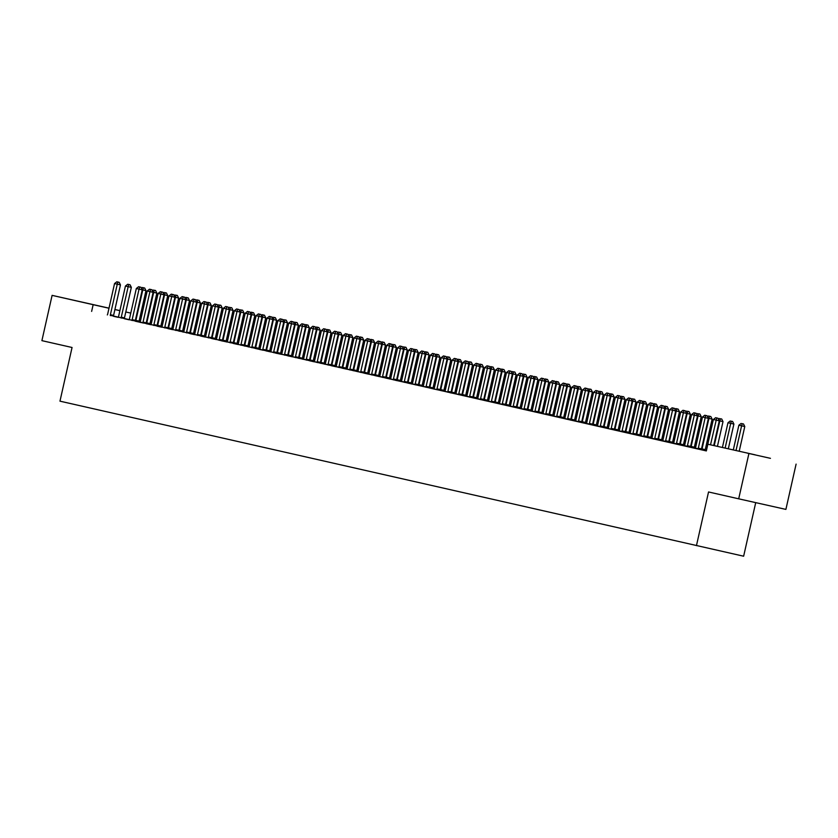 <?xml version="1.0" encoding="UTF-8"?>
<svg xmlns="http://www.w3.org/2000/svg" width="838" height="838" viewBox="0 0 838 838"><rect width="100%" height="100%" fill="white"/><g stroke="black" fill="none" stroke-linecap="round" stroke-linejoin="round"><path stroke-width="1.26" d="M747.423 453.159L770.447 458.334L747.423 453.159M80.888 301.858L103.912 307.043L80.888 301.858M706.193 450.76L705.187 450.53M695.31 448.288L690.564 447.241M684.416 445.816L679.67 444.779M678.172 409.133L675.816 408.598L678.172 409.133L679.461 411.72L672.579 442.234A1.718 1.121 102.6 0 0 672.516 442.883L673.522 443.365L672.526 443.113M667.289 406.66L664.922 406.137L667.289 406.66L668.567 409.248L661.695 439.761A1.718 1.121 102.6 0 0 661.632 440.411L662.628 440.893L661.632 440.641M651.755 438.4L650.749 438.169M640.871 435.928L636.126 434.891M629.977 433.456L625.242 432.418M619.093 430.983L614.348 429.946M608.21 428.511L607.204 428.291M597.316 426.05L596.31 425.819M586.432 423.578L581.687 422.53M575.538 421.105L570.804 420.058M564.655 418.633L559.91 417.586M558.412 381.95L556.044 381.416L558.412 381.95L559.69 384.527L552.818 415.051A1.718 1.121 102.6 0 0 552.755 415.7L553.761 416.182L552.766 415.931M547.528 379.478L545.161 378.944L547.528 379.478L548.806 382.055L541.924 412.579A1.718 1.121 102.6 0 0 541.872 413.228L542.867 413.71L541.872 413.459M531.994 411.217L530.988 410.987M521.11 408.745L516.365 407.708M510.216 406.273L505.471 405.236M503.973 369.589L501.606 369.066L503.973 369.589L505.262 372.177L498.38 402.701A1.718 1.121 102.6 0 0 498.317 403.34L499.322 403.822L498.327 403.57M493.09 367.128L490.722 366.594L493.09 367.128L494.368 369.705L487.496 400.229A1.718 1.121 102.6 0 0 487.433 400.868L488.428 401.35L487.433 401.098M477.555 398.857L476.55 398.626M466.672 396.384L461.927 395.347M455.778 393.912L451.033 392.875M444.894 391.44L440.149 390.403M438.651 354.767L436.284 354.233L438.651 354.767L439.929 357.344L433.057 387.868A1.718 1.121 102.6 0 0 432.995 388.507L433.99 389L432.995 388.748M423.117 386.507L422.111 386.276M412.233 384.034L411.228 383.804L412.223 384.055M401.339 381.562L396.604 380.515M390.456 379.09L385.71 378.043M384.213 342.407L381.845 341.873L384.213 342.407L385.49 344.984L378.619 375.508A1.718 1.121 102.6 0 0 378.556 376.157L379.551 376.639L378.567 376.388M373.329 339.935L370.962 339.4L373.329 339.935L374.607 342.522L367.725 373.036A1.718 1.121 102.6 0 0 367.662 373.685L368.668 374.167L367.673 373.916M357.795 371.674L356.789 371.444M346.901 369.202L342.166 368.165M336.017 366.73L335.011 366.499L336.007 366.751M325.134 364.258L324.128 364.027M318.89 327.585L316.523 327.05L318.89 327.585L320.168 330.162L313.286 360.686A1.718 1.121 102.6 0 0 313.234 361.325L314.229 361.817L313.234 361.555M303.356 359.313L302.35 359.093M292.472 356.841L287.727 355.804M281.578 354.369L276.833 353.332M270.695 351.908L265.95 350.86M264.452 315.224L262.084 314.69L264.452 315.224L265.73 317.801L258.858 348.325A1.718 1.121 102.6 0 0 258.795 348.964L259.79 349.456L258.795 349.205M248.917 346.963L247.912 346.733M238.034 344.491L233.289 343.444M227.14 342.019L222.395 340.972M216.256 339.547L211.511 338.5M210.013 302.864L207.646 302.329L210.013 302.864L211.291 305.451L204.42 335.965A1.718 1.121 102.6 0 0 204.357 336.614L205.352 337.096L204.357 336.845M199.13 300.392L196.762 299.857L199.13 300.392L200.408 302.979L193.526 333.493A1.718 1.121 102.6 0 0 193.463 334.142L194.468 334.624L193.473 334.372M183.595 332.131L182.59 331.9M172.701 329.659L167.967 328.622M161.818 327.187L160.812 326.956L161.807 327.208M150.934 324.715L146.189 323.678M144.691 288.042L142.324 287.507L144.691 288.042L145.969 290.618L139.087 321.143A1.718 1.121 102.6 0 0 139.024 321.782L140.03 322.274L139.035 322.022M755.059 454.804L707.859 444.224L755.059 454.804M748.91 453.536L738.697 498.82L785.897 509.399L796.1 464.116M755.719 502.632L743.641 556.212L59.969 401.161L72.058 347.487L41.9 340.647L52.103 295.364L109.003 308.154M114.921 309.494L119.897 310.626M125.805 311.966L130.78 313.098L125.794 311.998M705.826 415.491L707.104 415.774L704.737 415.239L705.826 415.491L705.198 417.638L702.474 417.02L695.592 447.544A1.718 1.121 -77.4 0 1 695.372 448.152L701.448 449.524A1.718 1.121 -77.4 0 1 701.511 448.875L708.382 418.351L705.198 417.638L698.316 448.162A1.718 1.121 -77.4 0 0 698.253 448.801L698.264 449.063M710.834 416.549L708.477 416.015L710.834 416.549L712.122 419.126L705.24 449.65A1.718 1.121 102.6 0 0 705.177 450.299L701.448 449.713M684.049 410.547L685.327 410.83L682.96 410.295L684.049 410.547L683.42 412.694L680.697 412.076L673.825 442.6A1.718 1.121 -77.4 0 1 673.605 443.208L679.67 444.58A1.718 1.121 -77.4 0 1 679.733 443.931L686.605 413.417L683.42 412.694L676.538 443.218A1.718 1.121 -77.4 0 0 676.476 443.868L676.486 444.119M662.282 405.602L663.549 405.885L661.192 405.351L662.282 405.602L661.643 407.75L658.919 407.132L652.048 437.656A1.718 1.121 -77.4 0 1 651.828 438.264L657.893 439.636A1.718 1.121 -77.4 0 1 657.956 438.986L664.838 408.473L661.643 407.75L654.771 438.274A1.718 1.121 -77.4 0 0 654.708 438.923L654.708 439.185M662.628 440.903L657.903 439.835M640.504 400.658L641.782 400.941L639.415 400.417L640.504 400.658L639.865 402.816L637.152 402.198L630.27 432.712A1.718 1.121 -77.4 0 1 630.05 433.319L636.115 434.692A1.718 1.121 -77.4 0 1 636.178 434.053L643.06 403.528L639.865 402.816L632.994 433.33A1.718 1.121 -77.4 0 0 632.931 433.979L632.941 434.241M608.158 428.606L614.348 429.747A1.718 1.121 -77.4 0 1 614.411 429.108L621.283 398.584L618.098 397.872L611.216 428.386A1.718 1.121 -77.4 0 0 611.153 429.035L611.164 429.297M596.949 390.77L598.227 391.063L595.86 390.529L596.949 390.77L596.321 392.928L593.597 392.31L586.715 422.834A1.718 1.121 -77.4 0 1 586.495 423.441L592.571 424.803A1.718 1.121 -77.4 0 1 592.634 424.164L599.505 393.64L596.321 392.928L589.439 423.452A1.718 1.121 -77.4 0 0 589.376 424.091L589.386 424.353M601.967 391.838L599.599 391.304L601.967 391.838L603.245 394.415L596.363 424.939A1.718 1.121 102.6 0 0 596.3 425.578L592.571 425.002M575.172 385.836L576.45 386.119L574.093 385.585L575.172 385.836L567.672 418.508L570.856 419.22L577.738 388.696L571.82 387.366L564.948 417.89A1.718 1.121 -77.4 0 1 564.728 418.497L570.804 420.121M553.405 380.892L554.672 381.175L552.315 380.641L553.405 380.892L552.766 383.039L550.053 382.421L543.171 412.945A1.718 1.121 -77.4 0 1 542.951 413.553L549.016 414.925A1.718 1.121 -77.4 0 1 549.079 414.276L555.961 383.752L552.766 383.039L545.894 413.563A1.718 1.121 -77.4 0 0 545.831 414.202L545.842 414.464M553.75 416.182L549.026 415.114M531.627 375.948L532.905 376.231L530.538 375.696L531.627 375.948L530.999 378.095L528.275 377.477L521.393 408.001A1.718 1.121 -77.4 0 1 521.173 408.609L527.249 409.981A1.718 1.121 -77.4 0 1 527.301 409.332L534.183 378.807L530.999 378.095L524.117 408.619A1.718 1.121 -77.4 0 0 524.054 409.258L524.064 409.52M536.634 377.006L534.277 376.471L536.634 377.006L537.923 379.593L531.041 410.107A1.718 1.121 102.6 0 0 530.978 410.756L527.249 410.18M509.85 371.004L511.128 371.286L508.76 370.752L509.85 371.004L509.221 373.151L506.498 372.533L499.616 403.057A1.718 1.121 -77.4 0 1 499.396 403.665L505.471 405.037A1.718 1.121 -77.4 0 1 505.534 404.387L512.406 373.874L509.221 373.151L502.339 403.675A1.718 1.121 -77.4 0 0 502.276 404.325L502.287 404.576M488.072 366.059L489.35 366.342L486.983 365.818L488.072 366.059L487.444 368.207L484.72 367.599L477.849 398.113A1.718 1.121 -77.4 0 1 477.629 398.72L483.694 400.093A1.718 1.121 -77.4 0 1 483.756 399.443L490.639 368.93L487.444 368.207L480.572 398.731A1.718 1.121 -77.4 0 0 480.509 399.38L480.509 399.642M488.428 401.36L483.704 400.292M466.305 361.115L467.573 361.408L465.216 360.874L466.305 361.115L465.666 363.273L462.953 362.655L456.071 393.169A1.718 1.121 -77.4 0 1 455.851 393.776L461.916 395.148A1.718 1.121 -77.4 0 1 461.979 394.509L468.861 363.985L465.666 363.273L458.795 393.787A1.718 1.121 -77.4 0 0 458.732 394.436L458.742 394.698M433.958 389.062L440.139 390.204A1.718 1.121 -77.4 0 1 440.201 389.565L447.083 359.041L443.899 358.329L437.017 388.853A1.718 1.121 -77.4 0 0 436.954 389.492L436.965 389.754M422.75 351.237L424.028 351.52L421.661 350.986L422.75 351.237L422.122 353.385L419.398 352.767L412.516 383.291A1.718 1.121 -77.4 0 1 412.296 383.898L418.372 385.26A1.718 1.121 -77.4 0 1 418.434 384.621L425.306 354.097L422.122 353.385L415.239 383.909A1.718 1.121 -77.4 0 0 415.177 384.548L415.187 384.81M427.768 352.295L425.4 351.761L427.768 352.295L429.046 354.872L422.163 385.396A1.718 1.121 102.6 0 0 422.101 386.035L418.372 385.459M400.973 346.293L402.25 346.576L399.883 346.042L400.973 346.293L393.462 378.965L396.657 379.677L403.539 349.153L397.621 347.822L390.749 378.347A1.718 1.121 -77.4 0 1 390.529 378.954L396.604 380.578M379.205 341.349L380.473 341.632L378.116 341.097L379.205 341.349L378.567 343.496L375.843 342.878L368.971 373.402A1.718 1.121 -77.4 0 1 368.751 374.01L374.816 375.382A1.718 1.121 -77.4 0 1 374.879 374.733L381.761 344.209L378.567 343.496L371.695 374.02A1.718 1.121 -77.4 0 0 371.632 374.659L371.643 374.921M379.551 376.639L374.827 375.571M357.428 336.405L358.706 336.687L356.339 336.153L357.428 336.405L356.799 338.552L354.076 337.934L347.194 368.458A1.718 1.121 -77.4 0 1 346.974 369.066L353.039 370.438A1.718 1.121 -77.4 0 1 353.102 369.788L359.984 339.275L356.799 338.552L349.917 369.076A1.718 1.121 -77.4 0 0 349.855 369.726L349.865 369.977M362.435 337.463L360.078 336.928L362.435 337.463L363.723 340.05L356.841 370.564A1.718 1.121 102.6 0 0 356.779 371.213L353.049 370.637M335.65 331.46L336.928 331.743L334.561 331.22L335.65 331.46L335.022 333.608L332.298 332.99L325.416 363.514A1.718 1.121 -77.4 0 1 325.196 364.121L331.272 365.494A1.718 1.121 -77.4 0 1 331.335 364.844L338.206 334.331L335.022 333.608L328.14 364.132A1.718 1.121 -77.4 0 0 328.077 364.781L328.087 365.043M336.007 366.761L331.272 365.693M313.873 326.516L315.151 326.81L312.784 326.275L313.873 326.516L313.244 328.674L310.521 328.056L303.649 358.57A1.718 1.121 -77.4 0 1 303.429 359.177L309.494 360.55A1.718 1.121 -77.4 0 1 309.557 359.911L316.429 329.386L313.244 328.674L306.362 359.188A1.718 1.121 -77.4 0 0 306.299 359.837L306.31 360.099M314.229 361.817L309.505 360.749M292.106 321.572L293.373 321.865L291.016 321.331L292.106 321.572L291.467 323.73L288.743 323.112L281.872 353.626A1.718 1.121 -77.4 0 1 281.652 354.244L287.717 355.605A1.718 1.121 -77.4 0 1 287.78 354.966L294.662 324.442L291.467 323.73L284.595 354.244A1.718 1.121 -77.4 0 0 284.532 354.893L284.543 355.155M259.759 349.519L265.939 350.661A1.718 1.121 -77.4 0 1 266.002 350.022L272.884 319.498L269.7 318.786L262.818 349.31A1.718 1.121 -77.4 0 0 262.755 349.949L262.765 350.211M248.551 311.694L249.829 311.977L247.461 311.443L248.551 311.694L247.922 313.841L245.199 313.223L238.317 343.748A1.718 1.121 -77.4 0 1 238.097 344.355L244.172 345.717A1.718 1.121 -77.4 0 1 244.235 345.078L251.107 314.554L247.922 313.841L241.04 344.366A1.718 1.121 -77.4 0 0 240.977 345.005L240.988 345.266M253.558 312.752L251.201 312.218L253.558 312.752L254.846 315.329L247.964 345.853A1.718 1.121 102.6 0 0 247.901 346.503L244.172 345.916M226.773 306.75L228.051 307.033L225.684 306.499L226.773 306.75L219.263 339.421L222.458 340.134L229.329 309.61L223.421 308.279L216.55 338.803A1.718 1.121 -77.4 0 1 216.33 339.411L222.405 341.035M205.006 301.806L206.274 302.089L203.917 301.554L205.006 301.806L204.367 303.953L201.644 303.335L194.772 333.859A1.718 1.121 -77.4 0 1 194.552 334.467L200.617 335.839A1.718 1.121 -77.4 0 1 200.68 335.19L207.562 304.665L204.367 303.953L197.496 334.477A1.718 1.121 -77.4 0 0 197.433 335.116L197.433 335.378M205.352 337.096L200.628 336.038M183.229 296.861L184.507 297.144L182.139 296.61L183.229 296.861L182.59 299.009L179.877 298.391L172.995 328.915A1.718 1.121 -77.4 0 1 172.775 329.523L178.84 330.895A1.718 1.121 -77.4 0 1 178.903 330.245L185.785 299.732L182.59 299.009L175.718 329.533A1.718 1.121 -77.4 0 0 175.655 330.182L175.666 330.434M188.236 297.919L185.868 297.396L188.236 297.919L189.524 300.507L182.642 331.02A1.718 1.121 102.6 0 0 182.579 331.67L178.85 331.094M161.451 291.917L162.729 292.2L160.362 291.676L161.451 291.917L160.823 294.075L158.099 293.457L151.217 323.971A1.718 1.121 -77.4 0 1 150.997 324.578L157.073 325.951A1.718 1.121 -77.4 0 1 157.125 325.312L164.007 294.787L160.823 294.075L153.941 324.589A1.718 1.121 -77.4 0 0 153.878 325.238L153.888 325.5M161.807 327.218L157.073 326.15M139.674 286.973L140.952 287.266L138.584 286.732L139.674 286.973L139.045 289.131L136.322 288.513L129.44 319.027A1.718 1.121 -77.4 0 1 129.22 319.634L135.295 321.006A1.718 1.121 -77.4 0 1 135.358 320.367L142.23 289.843L139.045 289.131L132.163 319.645A1.718 1.121 -77.4 0 0 132.1 320.294L132.111 320.556M140.03 322.274L135.295 321.205M707.859 444.224L706.35 450.928L113.518 316.062A1.718 1.121 -77.4 0 1 113.58 315.423L120.463 284.899L117.268 284.187L110.396 314.711A1.718 1.121 -77.4 0 0 110.333 315.35L110.333 315.612M129.146 319.802L124.412 318.744M118.242 317.351L113.528 316.303M128.79 284.501L130.068 284.794L127.701 284.26L128.79 284.501L128.162 286.659L125.438 286.041L118.556 316.565A1.718 1.121 -77.4 0 1 118.336 317.173L124.401 318.534A1.718 1.121 -77.4 0 1 124.464 317.895L131.346 287.371L128.162 286.659L121.28 317.173A1.718 1.121 -77.4 0 0 121.217 317.822L121.227 318.084M139.998 322.337L146.179 323.478A1.718 1.121 -77.4 0 1 146.241 322.84L153.124 292.315L149.929 291.603L143.057 322.117A1.718 1.121 -77.4 0 0 142.994 322.766L143.005 323.028M172.335 294.389L173.613 294.672L171.245 294.148L172.335 294.389L171.706 296.537L168.983 295.919L162.111 326.443A1.718 1.121 -77.4 0 1 161.891 327.05L167.956 328.423A1.718 1.121 -77.4 0 1 168.019 327.773L174.901 297.26L171.706 296.537L164.824 327.061A1.718 1.121 -77.4 0 0 164.772 327.71L164.772 327.972M194.468 334.624L189.734 333.566M194.112 299.334L195.39 299.616L193.023 299.082L194.112 299.334L193.484 301.481L190.76 300.863L183.878 331.387A1.718 1.121 -77.4 0 1 183.658 331.995L189.734 333.367A1.718 1.121 -77.4 0 1 189.797 332.717L196.668 302.204L193.484 301.481L186.602 332.005A1.718 1.121 -77.4 0 0 186.539 332.655L186.549 332.906M215.89 304.278L217.168 304.561L214.8 304.026L215.89 304.278L215.261 306.425L212.538 305.807L205.656 336.331A1.718 1.121 -77.4 0 1 205.436 336.939L211.501 338.311A1.718 1.121 -77.4 0 1 211.564 337.662L218.446 307.137L215.261 306.425L208.379 336.949A1.718 1.121 -77.4 0 0 208.316 337.588L208.327 337.85M237.667 309.222L238.935 309.505L236.578 308.971L237.667 309.222L237.028 311.369L234.315 310.751L227.433 341.276A1.718 1.121 -77.4 0 1 227.213 341.883L233.278 343.255A1.718 1.121 -77.4 0 1 233.341 342.606L240.223 312.082L237.028 311.369L230.157 341.894A1.718 1.121 -77.4 0 0 230.094 342.533L230.104 342.794M259.79 349.456L255.066 348.388M259.434 314.166L260.712 314.449L258.345 313.915L259.434 314.166L258.806 316.314L256.082 315.696L249.211 346.22A1.718 1.121 -77.4 0 1 248.991 346.827L255.056 348.189A1.718 1.121 -77.4 0 1 255.119 347.55L262.001 317.026L258.806 316.314L251.934 346.838A1.718 1.121 -77.4 0 0 251.871 347.477L251.871 347.739M281.212 319.1L282.49 319.393L280.122 318.859L281.212 319.1L273.701 351.782L276.896 352.494L283.768 321.97L277.86 320.64L270.978 351.164A1.718 1.121 -77.4 0 1 270.758 351.771L276.844 353.395M307.996 325.113L305.64 324.578L307.996 325.113L309.285 327.689L302.403 358.214A1.718 1.121 102.6 0 0 302.34 358.853L298.611 358.276M302.989 324.044L304.267 324.337L301.9 323.803L302.989 324.044L302.361 326.202L299.637 325.584L292.755 356.098A1.718 1.121 -77.4 0 1 292.535 356.705L298.6 358.077A1.718 1.121 -77.4 0 1 298.663 357.438L305.545 326.914L302.361 326.202L295.479 356.716A1.718 1.121 -77.4 0 0 295.416 357.365L295.426 357.627M329.774 330.057L327.407 329.523L329.774 330.057L331.052 332.634L324.18 363.158A1.718 1.121 102.6 0 0 324.117 363.797L320.388 363.221M324.767 328.988L326.034 329.271L323.678 328.747L324.767 328.988L324.128 331.146L321.415 330.528L314.533 361.042A1.718 1.121 -77.4 0 1 314.313 361.649L320.378 363.022A1.718 1.121 -77.4 0 1 320.441 362.383L327.323 331.858L324.128 331.146L317.256 361.66A1.718 1.121 -77.4 0 0 317.193 362.309L317.204 362.571M346.534 333.933L347.812 334.215L345.455 333.681L346.534 333.933L345.905 336.08L343.182 335.462L336.31 365.986A1.718 1.121 -77.4 0 1 336.09 366.594L342.155 367.966A1.718 1.121 -77.4 0 1 342.218 367.316L349.1 336.803L345.905 336.08L339.034 366.604A1.718 1.121 -77.4 0 0 338.971 367.254L338.971 367.505M368.668 374.167L363.933 373.109M368.311 338.877L369.589 339.16L367.222 338.625L368.311 338.877L367.683 341.024L364.959 340.406L358.077 370.93A1.718 1.121 -77.4 0 1 357.857 371.538L363.933 372.91A1.718 1.121 -77.4 0 1 363.996 372.261L370.867 341.736L367.683 341.024L360.801 371.548A1.718 1.121 -77.4 0 0 360.738 372.187L360.749 372.449M390.089 343.821L391.367 344.104L389 343.57L390.089 343.821L389.461 345.968L386.737 345.35L379.855 375.874A1.718 1.121 -77.4 0 1 379.635 376.482L385.71 377.854A1.718 1.121 -77.4 0 1 385.773 377.205L392.645 346.681L389.461 345.968L382.578 376.492A1.718 1.121 -77.4 0 0 382.516 377.131L382.526 377.393M412.212 384.055L407.488 382.987M411.867 348.765L413.144 349.048L410.777 348.514L411.867 348.765L411.228 350.913L408.515 350.294L401.632 380.819A1.718 1.121 -77.4 0 1 401.412 381.426L407.478 382.788A1.718 1.121 -77.4 0 1 407.54 382.149L414.422 351.625L411.228 350.913L404.356 381.437A1.718 1.121 -77.4 0 0 404.293 382.076L404.304 382.338M433.99 389L429.266 387.931M433.644 353.699L434.912 353.992L432.555 353.458L433.644 353.699L433.005 355.857L430.282 355.239L423.41 385.763A1.718 1.121 -77.4 0 1 423.19 386.37L429.255 387.732A1.718 1.121 -77.4 0 1 429.318 387.093L436.2 356.569L433.005 355.857L426.133 386.381A1.718 1.121 -77.4 0 0 426.071 387.02L426.071 387.282M455.411 358.643L456.689 358.936L454.322 358.402L455.411 358.643L447.901 391.315L451.095 392.037L457.967 361.513L452.059 360.183L445.188 390.697A1.718 1.121 -77.4 0 1 444.968 391.315L451.043 392.938M482.196 364.656L479.839 364.121L482.196 364.656L483.484 367.233L476.602 397.757A1.718 1.121 102.6 0 0 476.539 398.396L472.81 397.82M477.189 363.587L478.467 363.881L476.099 363.346L477.189 363.587L476.56 365.745L473.837 365.127L466.955 395.641A1.718 1.121 -77.4 0 1 466.735 396.248L472.81 397.621A1.718 1.121 -77.4 0 1 472.873 396.982L479.745 366.457L476.56 365.745L469.678 396.259A1.718 1.121 -77.4 0 0 469.615 396.908L469.626 397.17M499.322 403.832L494.588 402.764M498.966 368.531L500.244 368.814L497.877 368.28L498.966 368.531L498.338 370.679L495.614 370.061L488.732 400.585A1.718 1.121 -77.4 0 1 488.512 401.193L494.577 402.565A1.718 1.121 -77.4 0 1 494.64 401.915L501.522 371.402L498.338 370.679L491.456 401.203A1.718 1.121 -77.4 0 0 491.393 401.852L491.403 402.114M520.744 373.476L522.011 373.758L519.654 373.224L520.744 373.476L520.105 375.623L517.381 375.005L510.51 405.529A1.718 1.121 -77.4 0 1 510.29 406.137L516.355 407.509A1.718 1.121 -77.4 0 1 516.418 406.859L523.3 376.346L520.105 375.623L513.233 406.147A1.718 1.121 -77.4 0 0 513.17 406.797L513.181 407.048M542.867 413.71L538.143 412.642M542.511 378.42L543.789 378.703L541.421 378.168L542.511 378.42L541.882 380.567L539.159 379.949L532.287 410.473A1.718 1.121 -77.4 0 1 532.067 411.081L538.132 412.453A1.718 1.121 -77.4 0 1 538.195 411.804L545.067 381.28L541.882 380.567L535 411.091A1.718 1.121 -77.4 0 0 534.937 411.73L534.948 411.992M564.288 383.364L565.566 383.647L563.199 383.113L564.288 383.364L556.778 416.036L559.973 416.748L566.844 386.224L560.936 384.893L554.054 415.418A1.718 1.121 -77.4 0 1 553.834 416.025L559.91 417.649M586.066 388.308L587.344 388.591L584.976 388.057L586.066 388.308L585.437 390.456L582.714 389.838L575.832 420.362A1.718 1.121 -77.4 0 1 575.612 420.969L581.677 422.331A1.718 1.121 -77.4 0 1 581.74 421.692L588.622 391.168L585.437 390.456L578.555 420.98A1.718 1.121 -77.4 0 0 578.492 421.619L578.503 421.881M612.85 394.31L610.483 393.776L612.85 394.31L614.128 396.887L607.257 427.411A1.718 1.121 102.6 0 0 607.194 428.05L603.465 427.474M607.843 393.242L609.111 393.535L606.754 393.001L607.843 393.242L607.204 395.4L604.481 394.782L597.609 425.306A1.718 1.121 -77.4 0 1 597.389 425.914L603.454 427.275A1.718 1.121 -77.4 0 1 603.517 426.636L610.399 396.112L607.204 395.4L600.333 425.924A1.718 1.121 -77.4 0 0 600.27 426.563L600.28 426.825M629.61 398.186L630.888 398.479L628.521 397.945L629.61 398.186L628.982 400.344L626.258 399.726L619.387 430.24A1.718 1.121 -77.4 0 1 619.167 430.847L625.232 432.219A1.718 1.121 -77.4 0 1 625.295 431.58L632.177 401.056L628.982 400.344L622.1 430.858A1.718 1.121 -77.4 0 0 622.047 431.507L622.047 431.769M656.405 404.199L654.038 403.665L656.405 404.199L657.683 406.776L650.801 437.3A1.718 1.121 102.6 0 0 650.738 437.939L647.009 437.363M651.388 403.13L652.666 403.413L650.298 402.889L651.388 403.13L650.759 405.278L648.036 404.66L641.154 435.184A1.718 1.121 -77.4 0 1 640.934 435.791L647.009 437.164A1.718 1.121 -77.4 0 1 647.072 436.514L653.944 406.001L650.759 405.278L643.877 435.802A1.718 1.121 -77.4 0 0 643.814 436.451L643.825 436.713M673.522 443.365L668.787 442.307M673.165 408.075L674.443 408.357L672.076 407.823L673.165 408.075L672.537 410.222L669.813 409.604L662.931 440.128A1.718 1.121 -77.4 0 1 662.711 440.736L668.776 442.108A1.718 1.121 -77.4 0 1 668.839 441.458L675.721 410.945L672.537 410.222L665.655 440.746A1.718 1.121 -77.4 0 0 665.592 441.396L665.602 441.647M694.943 413.019L696.21 413.302L693.854 412.767L694.943 413.019L694.304 415.166L691.591 414.548L684.709 445.072A1.718 1.121 -77.4 0 1 684.489 445.68L690.554 447.052A1.718 1.121 -77.4 0 1 690.617 446.403L697.499 415.878L694.304 415.166L687.432 445.69A1.718 1.121 -77.4 0 0 687.37 446.329L687.38 446.591M713.704 445.533L719.276 420.823L713.358 419.492L706.486 450.016A1.718 1.121 -77.4 0 1 706.266 450.624L704.381 450.456L706.35 450.907M91.635 311.39L93.154 304.686L52.103 295.364M738.697 498.82L708.539 491.969L696.451 545.632M119.886 310.678L114.9 309.557M108.992 308.237L93.154 304.686M117.896 282.029L119.174 282.322L116.817 281.788L117.896 282.029L117.268 284.187L114.544 283.569L107.673 314.093A1.718 1.121 -77.4 0 1 107.453 314.7L107.327 314.931M120.463 284.899L119.174 282.322M116.817 281.788L114.544 283.569M135.85 321.331L135.84 321.069A1.718 1.121 102.6 0 1 135.903 320.42L142.785 289.906L142.198 289.77M145.969 290.618L142.785 289.906L143.413 287.748M141.423 288.209L142.324 287.507M131.346 287.371L130.068 284.794M127.701 284.26L125.438 286.041M142.23 289.843L140.952 287.266M138.584 286.732L136.322 288.513M149.929 324.516L149.918 324.254A1.718 1.121 102.6 0 1 149.981 323.615L156.853 293.091L153.082 292.242M146.734 323.803L146.723 323.541A1.718 1.121 102.6 0 1 146.786 322.892L153.668 292.378L154.297 290.22L155.575 290.514L154.297 290.22M152.307 290.681L153.207 289.979M155.575 290.514L156.853 293.091M160.812 326.988L160.802 326.726A1.718 1.121 102.6 0 1 160.865 326.087L167.747 295.563L163.976 294.714M157.628 326.275L157.617 326.013A1.718 1.121 102.6 0 1 157.68 325.364L164.552 294.85L165.191 292.692L166.458 292.986L165.191 292.692M163.201 293.153L164.101 292.452M166.458 292.986L167.747 295.563M150.568 289.445L151.835 289.739L149.478 289.204L150.568 289.445L149.929 291.603L147.205 290.985L140.334 321.499A1.718 1.121 -77.4 0 1 140.114 322.106L139.988 322.347M153.124 292.315L151.835 289.739M149.478 289.204L147.205 290.985M164.007 294.787L162.729 292.2M160.362 291.676L158.099 293.457M171.696 329.46L171.696 329.198A1.718 1.121 102.6 0 1 171.759 328.559L178.63 298.035L174.859 297.186M168.511 328.747L168.501 328.486A1.718 1.121 102.6 0 1 168.564 327.836L175.446 297.322L176.074 295.165L177.352 295.447L176.074 295.165M174.084 295.625L174.985 294.924M177.352 295.447L178.63 298.035M179.395 331.22L179.395 330.958A1.718 1.121 102.6 0 1 179.447 330.308L186.329 299.784L185.753 299.658M189.524 300.507L186.329 299.784L186.958 297.637M184.978 298.098L185.868 297.396M174.901 297.26L173.613 294.672M171.245 294.148L168.983 295.919M190.289 333.692L190.278 333.43A1.718 1.121 102.6 0 1 190.341 332.78L197.213 302.256L196.637 302.13M200.408 302.979L197.213 302.256L197.852 300.109M195.862 300.57L196.762 299.857M185.785 299.732L184.507 297.144M182.139 296.61L179.877 298.391M201.172 336.153L201.162 335.902A1.718 1.121 102.6 0 1 201.225 335.252L208.107 304.728L207.52 304.603M211.291 305.451L208.107 304.728L208.735 302.581M206.745 303.042L207.646 302.329M196.668 302.204L195.39 299.616M193.023 299.082L190.76 300.863M207.562 304.665L206.274 302.089M203.917 301.554L201.644 303.335M218.446 307.137L217.168 304.561M214.8 304.026L212.538 305.807M219.263 339.421A1.718 1.121 -77.4 0 0 219.2 340.06L219.21 340.322M222.458 340.134A1.718 1.121 -77.4 0 0 222.395 340.783L222.405 341.045M229.329 309.61L228.051 307.033M225.684 306.499L223.421 308.279M240.223 312.082L238.935 309.505M236.578 308.971L234.315 310.751M251.107 314.554L249.829 311.977M247.461 311.443L245.199 313.223M262.001 317.026L260.712 314.449M258.345 313.915L256.082 315.696M270.328 316.638L271.606 316.921L269.239 316.387L270.328 316.638L269.7 318.786L266.976 318.168L260.094 348.692A1.718 1.121 -77.4 0 1 259.874 349.299L259.759 349.53M272.884 319.498L271.606 316.921M269.239 316.387L266.976 318.168M273.701 351.782A1.718 1.121 -77.4 0 0 273.638 352.421L273.649 352.683M276.896 352.494A1.718 1.121 -77.4 0 0 276.833 353.133L276.844 353.406M283.768 321.97L282.49 319.393M280.122 318.859L277.86 320.64M215.251 339.348L215.24 339.086A1.718 1.121 102.6 0 1 215.303 338.437L222.185 307.923L218.414 307.075M212.056 338.625L212.056 338.363A1.718 1.121 102.6 0 1 212.119 337.724L218.99 307.2L219.629 305.053L220.897 305.336L219.629 305.053M217.639 305.514L218.54 304.802M220.897 305.336L222.185 307.923M226.134 341.82L226.124 341.558A1.718 1.121 102.6 0 1 226.187 340.909L233.069 310.385L229.298 309.547M222.95 341.097L222.939 340.836A1.718 1.121 102.6 0 1 223.002 340.197L229.884 309.672L230.513 307.525L231.791 307.808L230.513 307.525M228.523 307.986L229.423 307.274M231.791 307.808L233.069 310.385M237.028 344.292L237.018 344.03A1.718 1.121 102.6 0 1 237.081 343.381L243.952 312.857L240.181 312.019M233.833 343.57L233.823 343.308A1.718 1.121 102.6 0 1 233.886 342.669L240.768 312.145L241.396 309.997L242.674 310.28L241.396 309.997M239.406 310.458L240.307 309.746M242.674 310.28L243.952 312.857M244.727 346.042L244.717 345.78A1.718 1.121 102.6 0 1 244.78 345.141L251.651 314.617L251.075 314.48M254.846 315.329L251.651 314.617L252.29 312.469M250.3 312.93L251.201 312.218M255.611 348.514L255.6 348.252A1.718 1.121 102.6 0 1 255.663 347.613L262.545 317.089L261.959 316.953M265.73 317.801L262.545 317.089L263.174 314.941M261.184 315.402L262.084 314.69M269.689 351.709L269.679 351.436A1.718 1.121 102.6 0 1 269.742 350.797L276.624 320.273L272.853 319.425M266.494 350.986L266.494 350.724A1.718 1.121 102.6 0 1 266.557 350.085L273.429 319.561L274.057 317.413L275.335 317.696L274.057 317.413M272.078 317.864L272.968 317.162M275.335 317.696L276.624 320.273M280.573 354.181L280.562 353.908A1.718 1.121 102.6 0 1 280.625 353.269L287.507 322.745L283.736 321.897M277.388 353.458L277.378 353.196A1.718 1.121 102.6 0 1 277.441 352.557L284.323 322.033L284.951 319.886L286.229 320.168L284.951 319.886M282.961 320.336L283.862 319.634M286.229 320.168L287.507 322.745M291.467 356.653L291.456 356.38A1.718 1.121 102.6 0 1 291.519 355.741L298.391 325.217L294.62 324.369M288.272 355.93L288.262 355.668A1.718 1.121 102.6 0 1 288.324 355.029L295.206 324.505L295.835 322.347L297.113 322.64L295.835 322.347M293.845 322.808L294.746 322.106M297.113 322.64L298.391 325.217M299.166 358.402L299.156 358.14A1.718 1.121 102.6 0 1 299.218 357.491L306.09 326.977L305.514 326.841M309.285 327.689L306.09 326.977L306.729 324.819M304.739 325.28L305.64 324.578M294.662 324.442L293.373 321.865M291.016 321.331L288.743 323.112M310.05 360.874L310.039 360.612A1.718 1.121 102.6 0 1 310.102 359.963L316.984 329.449L316.397 329.313M320.168 330.162L316.984 329.449L317.612 327.291M315.622 327.752L316.523 327.05M305.545 326.914L304.267 324.337M301.9 323.803L299.637 325.584M320.933 363.346L320.923 363.084A1.718 1.121 102.6 0 1 320.985 362.435L327.868 331.921L327.281 331.785M331.052 332.634L327.868 331.921L328.496 329.763M326.516 330.224L327.407 329.523M316.429 329.386L315.151 326.81M312.784 326.275L310.521 328.056M335.011 366.531L335.001 366.269A1.718 1.121 102.6 0 1 335.064 365.63L341.946 335.106L338.175 334.257M331.827 365.818L331.817 365.557A1.718 1.121 102.6 0 1 331.879 364.907L338.751 334.393L339.39 332.236L340.657 332.518L339.39 332.236M337.4 332.696L338.301 331.995M340.657 332.518L341.946 335.106M327.323 331.858L326.034 329.271M323.678 328.747L321.415 330.528M345.905 369.003L345.895 368.741A1.718 1.121 102.6 0 1 345.958 368.091L352.829 337.578L349.058 336.729M342.711 368.291L342.7 368.029A1.718 1.121 102.6 0 1 342.763 367.379L349.645 336.855L350.274 334.708L351.551 334.991L350.274 334.708M348.283 335.169L349.184 334.467M351.551 334.991L352.829 337.578M338.206 334.331L336.928 331.743M334.561 331.22L332.298 332.99M353.594 370.752L353.594 370.501A1.718 1.121 102.6 0 1 353.657 369.851L360.529 339.327L359.952 339.201M363.723 340.05L360.529 339.327L361.157 337.18M359.177 337.641L360.078 336.928M349.1 336.803L347.812 334.215M345.455 333.681L343.182 335.462M364.488 373.224L364.478 372.973A1.718 1.121 102.6 0 1 364.54 372.323L371.423 341.799L370.836 341.674M374.607 342.522L371.423 341.799L372.051 339.652M370.061 340.113L370.962 339.4M359.984 339.275L358.706 336.687M356.339 336.153L354.076 337.934M375.372 375.696L375.361 375.434A1.718 1.121 102.6 0 1 375.424 374.796L382.306 344.271L381.719 344.146M385.49 344.984L382.306 344.271L382.935 342.124M380.944 342.585L381.845 341.873M370.867 341.736L369.589 339.16M367.222 338.625L364.959 340.406M389.45 378.891L389.44 378.629A1.718 1.121 102.6 0 1 389.502 377.98L396.384 347.456L392.613 346.618M386.266 378.168L386.255 377.907A1.718 1.121 102.6 0 1 386.318 377.268L393.19 346.743L393.829 344.596L395.096 344.879L393.829 344.596M391.838 345.057L392.739 344.345M395.096 344.879L396.384 347.456M381.761 344.209L380.473 341.632M378.116 341.097L375.843 342.878M400.334 381.363L400.334 381.101A1.718 1.121 102.6 0 1 400.396 380.452L407.268 349.928L403.497 349.079M397.149 380.641L397.139 380.379A1.718 1.121 102.6 0 1 397.202 379.74L404.084 349.216L404.712 347.068L405.99 347.351L404.712 347.068M402.722 347.529L403.623 346.817M405.99 347.351L407.268 349.928M392.645 346.681L391.367 344.104M389 343.57L386.737 345.35M411.228 383.835L411.217 383.574A1.718 1.121 102.6 0 1 411.28 382.924L418.162 352.4L414.391 351.551M408.033 383.113L408.033 382.851A1.718 1.121 102.6 0 1 408.085 382.212L414.967 351.688L415.596 349.54L416.874 349.823L415.596 349.54M413.616 350.001L414.506 349.289M416.874 349.823L418.162 352.4M393.462 378.965A1.718 1.121 -77.4 0 0 393.41 379.604L393.41 379.865M396.657 379.677A1.718 1.121 -77.4 0 0 396.594 380.326L396.604 380.588M403.539 349.153L402.25 346.576M399.883 346.042L397.621 347.822M418.927 385.585L418.916 385.323A1.718 1.121 102.6 0 1 418.979 384.684L425.851 354.16L425.275 354.024M429.046 354.872L425.851 354.16L426.49 352.012M424.499 352.473L425.4 351.761M414.422 351.625L413.144 349.048M410.777 348.514L408.515 350.294M429.81 388.057L429.8 387.795A1.718 1.121 102.6 0 1 429.863 387.156L436.745 356.632L436.158 356.496M439.929 357.344L436.745 356.632L437.373 354.484M435.383 354.935L436.284 354.233M425.306 354.097L424.028 351.52M421.661 350.986L419.398 352.767M443.889 391.252L443.878 390.979A1.718 1.121 102.6 0 1 443.941 390.34L450.823 359.816L447.052 358.968M440.694 390.529L440.694 390.267A1.718 1.121 102.6 0 1 440.757 389.628L447.628 359.104L448.267 356.946L449.535 357.239L448.267 356.946M446.277 357.407L447.178 356.705M449.535 357.239L450.823 359.816M436.2 356.569L434.912 353.992M432.555 353.458L430.282 355.239M454.772 393.724L454.762 393.451A1.718 1.121 102.6 0 1 454.825 392.813L461.707 362.288L457.936 361.44M451.588 393.001L451.577 392.739A1.718 1.121 102.6 0 1 451.64 392.1L458.522 361.576L459.151 359.418L460.429 359.712L459.151 359.418M457.16 359.879L458.061 359.177M460.429 359.712L461.707 362.288M444.528 356.171L445.806 356.464L443.438 355.93L444.528 356.171L443.899 358.329L441.176 357.711L434.294 388.235A1.718 1.121 -77.4 0 1 434.074 388.842L433.958 389.073M447.083 359.041L445.806 356.464M443.438 355.93L441.176 357.711M465.666 396.196L465.656 395.924A1.718 1.121 102.6 0 1 465.719 395.285L472.59 364.76L468.819 363.912M462.471 395.473L462.461 395.211A1.718 1.121 102.6 0 1 462.524 394.562L469.406 364.048L470.034 361.89L471.312 362.184L470.034 361.89M468.044 362.351L468.945 361.649M471.312 362.184L472.59 364.76M447.901 391.315A1.718 1.121 -77.4 0 0 447.838 391.964L447.848 392.226M451.095 392.037A1.718 1.121 -77.4 0 0 451.033 392.676L451.043 392.949M457.967 361.513L456.689 358.936M454.322 358.402L452.059 360.183M473.365 397.945L473.355 397.683A1.718 1.121 102.6 0 1 473.418 397.034L480.289 366.52L479.713 366.384M483.484 367.233L480.289 366.52L480.928 364.362M478.938 364.823L479.839 364.121M468.861 363.985L467.573 361.408M465.216 360.874L462.953 362.655M484.249 400.417L484.238 400.155A1.718 1.121 102.6 0 1 484.301 399.506L491.183 368.992L490.597 368.856M494.368 369.705L491.183 368.992L491.812 366.835M489.821 367.295L490.722 366.594M479.745 366.457L478.467 363.881M476.099 363.346L473.837 365.127M495.132 402.889L495.132 402.628A1.718 1.121 102.6 0 1 495.195 401.978L502.067 371.464L501.491 371.328M505.262 372.177L502.067 371.464L502.695 369.307M500.715 369.768L501.606 369.066M490.639 368.93L489.35 366.342M486.983 365.818L484.72 367.599M509.211 406.074L509.2 405.812A1.718 1.121 102.6 0 1 509.263 405.163L516.145 374.649L512.374 373.8M506.026 405.362L506.016 405.1A1.718 1.121 102.6 0 1 506.079 404.45L512.961 373.926L513.589 371.779L514.867 372.062L513.589 371.779M511.599 372.24L512.5 371.527M514.867 372.062L516.145 374.649M501.522 371.402L500.244 368.814M497.877 368.28L495.614 370.061M520.105 408.546L520.094 408.284A1.718 1.121 102.6 0 1 520.157 407.635L527.029 377.121L523.258 376.272M516.91 407.823L516.899 407.572A1.718 1.121 102.6 0 1 516.962 406.922L523.844 376.398L524.473 374.251L525.751 374.534L524.473 374.251M522.483 374.712L523.383 373.999M525.751 374.534L527.029 377.121M512.406 373.874L511.128 371.286M508.76 370.752L506.498 372.533M527.804 410.295L527.793 410.044A1.718 1.121 102.6 0 1 527.856 409.394L534.728 378.87L534.152 378.745M537.923 379.593L534.728 378.87L535.367 376.723M533.377 377.184L534.277 376.471M523.3 376.346L522.011 373.758M519.654 373.224L517.381 375.005M538.687 412.767L538.677 412.506A1.718 1.121 102.6 0 1 538.74 411.867L545.622 381.342L545.035 381.217M548.806 382.055L545.622 381.342L546.25 379.195M544.26 379.656L545.161 378.944M534.183 378.807L532.905 376.231M530.538 375.696L528.275 377.477M549.571 415.239L549.56 414.978A1.718 1.121 102.6 0 1 549.623 414.339L556.505 383.814L555.919 383.689M559.69 384.527L556.505 383.814L557.134 381.667M555.154 382.128L556.044 381.416M545.067 381.28L543.789 378.703M541.421 378.168L539.159 379.949M563.649 418.434L563.639 418.172A1.718 1.121 102.6 0 1 563.702 417.523L570.584 386.999L566.813 386.15M560.465 417.712L560.454 417.45A1.718 1.121 102.6 0 1 560.517 416.811L567.389 386.287L568.028 384.139L569.295 384.422L568.028 384.139M566.038 384.6L566.938 383.888M569.295 384.422L570.584 386.999M555.961 383.752L554.672 381.175M552.315 380.641L550.053 382.421M574.543 420.906L574.533 420.634A1.718 1.121 102.6 0 1 574.596 419.995L581.467 389.471L577.696 388.623M571.348 420.184L571.338 419.922A1.718 1.121 102.6 0 1 571.401 419.283L578.283 388.759L578.911 386.611L580.189 386.894L578.911 386.611M576.921 387.072L577.822 386.36M580.189 386.894L581.467 389.471M556.778 416.036A1.718 1.121 -77.4 0 0 556.715 416.675L556.725 416.936M559.973 416.748A1.718 1.121 -77.4 0 0 559.91 417.387L559.92 417.659M566.844 386.224L565.566 383.647M563.199 383.113L560.936 384.893M585.427 423.379L585.416 423.106A1.718 1.121 102.6 0 1 585.479 422.467L592.361 391.943L588.59 391.095M582.232 422.656L582.232 422.394A1.718 1.121 102.6 0 1 582.295 421.755L589.166 391.231L589.795 389.083L591.073 389.366L589.795 389.083M587.815 389.544L588.716 388.832M591.073 389.366L592.361 391.943M567.672 418.508A1.718 1.121 -77.4 0 0 567.609 419.147L567.609 419.409M570.856 419.22A1.718 1.121 -77.4 0 0 570.793 419.859L570.804 420.131M577.738 388.696L576.45 386.119M574.093 385.585L571.82 387.366M593.126 425.128L593.115 424.866A1.718 1.121 102.6 0 1 593.178 424.227L600.06 393.703L599.474 393.567M603.245 394.415L600.06 393.703L600.689 391.556M598.699 392.006L599.599 391.304M588.622 391.168L587.344 388.591M584.976 388.057L582.714 389.838M604.009 427.6L603.999 427.338A1.718 1.121 102.6 0 1 604.062 426.699L610.944 396.175L610.357 396.039M614.128 396.887L610.944 396.175L611.572 394.017M609.582 394.478L610.483 393.776M599.505 393.64L598.227 391.063M595.86 390.529L593.597 392.31M618.088 430.795L618.077 430.523A1.718 1.121 102.6 0 1 618.14 429.884L625.022 399.359L621.251 398.511M614.903 430.072L614.893 429.81A1.718 1.121 102.6 0 1 614.956 429.171L621.827 398.647L622.466 396.489L623.734 396.783L622.466 396.489M620.476 396.95L621.377 396.248M623.734 396.783L625.022 399.359M610.399 396.112L609.111 393.535M606.754 393.001L604.481 394.782M628.971 433.267L628.971 432.995A1.718 1.121 102.6 0 1 629.034 432.356L635.906 401.831L632.135 400.983M625.787 432.544L625.777 432.282A1.718 1.121 102.6 0 1 625.839 431.633L632.721 401.119L633.35 398.961L634.628 399.255L633.35 398.961M631.36 399.422L632.261 398.72M634.628 399.255L635.906 401.831M618.727 395.714L620.005 396.007L617.637 395.473L618.727 395.714L618.098 397.872L615.375 397.254L608.493 427.768A1.718 1.121 -77.4 0 1 608.273 428.386L608.158 428.616M621.283 398.584L620.005 396.007M617.637 395.473L615.375 397.254M639.865 435.729L639.855 435.467A1.718 1.121 102.6 0 1 639.918 434.828L646.8 404.304L643.029 403.455M636.671 435.016L636.671 434.754A1.718 1.121 102.6 0 1 636.723 434.105L643.605 403.591L644.233 401.433L645.511 401.727L644.233 401.433M642.254 401.894L643.144 401.193M645.511 401.727L646.8 404.304M632.177 401.056L630.888 398.479M628.521 397.945L626.258 399.726M647.565 437.488L647.554 437.227A1.718 1.121 102.6 0 1 647.617 436.577L654.488 406.063L653.912 405.927M657.683 406.776L654.488 406.063L655.127 403.906M653.137 404.366L654.038 403.665M643.06 403.528L641.782 400.941M639.415 400.417L637.152 402.198M658.448 439.96L658.438 439.699A1.718 1.121 102.6 0 1 658.5 439.049L665.382 408.525L664.796 408.399M668.567 409.248L665.382 408.525L666.011 406.378M664.021 406.839L664.922 406.137M653.944 406.001L652.666 403.413M650.298 402.889L648.036 404.66M669.342 442.433L669.332 442.171A1.718 1.121 102.6 0 1 669.394 441.521L676.266 410.997L675.69 410.871M679.461 411.72L676.266 410.997L676.905 408.85M674.915 409.311L675.816 408.598M664.838 408.473L663.549 405.885M661.192 405.351L658.919 407.132M683.41 445.617L683.399 445.355A1.718 1.121 102.6 0 1 683.462 444.706L690.344 414.192L686.573 413.344M680.226 444.894L680.215 444.643A1.718 1.121 102.6 0 1 680.278 443.993L687.16 413.469L687.789 411.322L689.066 411.605L687.789 411.322M685.798 411.783L686.699 411.07M689.066 411.605L690.344 414.192M675.721 410.945L674.443 408.357M672.076 407.823L669.813 409.604M694.304 448.089L694.293 447.827A1.718 1.121 102.6 0 1 694.356 447.178L701.228 416.664L697.457 415.816M691.109 447.366L691.099 447.115A1.718 1.121 102.6 0 1 691.161 446.465L698.044 415.941L698.672 413.794L699.95 414.077L698.672 413.794M696.682 414.255L697.583 413.543M699.95 414.077L701.228 416.664M686.605 413.417L685.327 410.83M682.96 410.295L680.697 412.076M702.003 449.838L701.993 449.577A1.718 1.121 102.6 0 1 702.055 448.938L708.927 418.413L708.351 418.288M712.122 419.126L708.927 418.413L709.566 416.266M707.576 416.727L708.477 416.015M697.499 415.878L696.21 413.302M693.854 412.767L691.591 414.548M717.422 446.361L723.005 421.598L719.234 420.76M714.238 445.648L719.821 420.886L720.45 418.738L721.728 419.021L720.45 418.738M718.459 419.199L719.36 418.487M721.728 419.021L723.005 421.598M708.382 418.351L707.104 415.774M704.737 415.239L702.474 417.02M728.316 448.801L733.899 424.07L727.981 422.74L722.408 447.482M725.132 448.089L730.705 423.358L731.333 421.21L732.611 421.493L731.333 421.21M727.981 422.74L730.254 420.959M732.611 421.493L733.899 424.07M716.71 417.963L717.988 418.246L715.621 417.712L716.71 417.963L710.519 444.81M719.276 420.823L717.988 418.246M715.621 417.712L713.358 419.492M739.21 451.253L744.783 426.542L738.875 425.212L733.302 449.922M736.026 450.53L741.599 425.83L742.227 423.682L743.505 423.965L742.227 423.682M738.875 425.212L741.138 423.431M743.505 423.965L744.783 426.542M110.396 314.711L113.58 315.423M110.333 315.35L113.518 316.062M139.024 321.782L135.84 321.069M139.087 321.143L135.903 320.42M121.28 317.173L124.464 317.895M121.217 317.822L124.401 318.534M132.163 319.645L135.358 320.367M132.1 320.294L135.295 321.006M149.918 324.254L146.723 323.541M149.981 323.615L146.786 322.892M160.802 326.726L157.617 326.013M160.865 326.087L157.68 325.364M143.057 322.117L146.241 322.84M142.994 322.766L146.179 323.478M153.941 324.589L157.125 325.312M153.878 325.238L157.073 325.951M171.696 329.198L168.501 328.486M171.759 328.559L168.564 327.836M182.579 331.67L179.395 330.958M182.642 331.02L179.447 330.308M164.824 327.061L168.019 327.773M164.772 327.71L167.956 328.423M193.463 334.142L190.278 333.43M193.526 333.493L190.341 332.78M175.718 329.533L178.903 330.245M175.655 330.182L178.84 330.895M204.357 336.614L201.162 335.902M204.42 335.965L201.225 335.252M186.602 332.005L189.797 332.717M186.539 332.655L189.734 333.367M197.496 334.477L200.68 335.19M197.433 335.116L200.617 335.839M208.379 336.949L211.564 337.662M208.316 337.588L211.501 338.311M219.2 340.06L222.395 340.783M230.157 341.894L233.341 342.606M230.094 342.533L233.278 343.255M241.04 344.366L244.235 345.078M240.977 345.005L244.172 345.717M251.934 346.838L255.119 347.55M251.871 347.477L255.056 348.189M262.818 349.31L266.002 350.022M262.755 349.949L265.939 350.661M273.638 352.421L276.833 353.133M215.24 339.086L212.056 338.363M215.303 338.437L212.119 337.724M226.124 341.558L222.939 340.836M226.187 340.909L223.002 340.197M237.018 344.03L233.823 343.308M237.081 343.381L233.886 342.669M247.901 346.503L244.717 345.78M247.964 345.853L244.78 345.141M258.795 348.964L255.6 348.252M258.858 348.325L255.663 347.613M269.679 351.436L266.494 350.724M269.742 350.797L266.557 350.085M280.562 353.908L277.378 353.196M280.625 353.269L277.441 352.557M291.456 356.38L288.262 355.668M291.519 355.741L288.324 355.029M302.34 358.853L299.156 358.14M302.403 358.214L299.218 357.491M284.595 354.244L287.78 354.966M284.532 354.893L287.717 355.605M313.234 361.325L310.039 360.612M313.286 360.686L310.102 359.963M295.479 356.716L298.663 357.438M295.416 357.365L298.6 358.077M324.117 363.797L320.923 363.084M324.18 363.158L320.985 362.435M306.362 359.188L309.557 359.911M306.299 359.837L309.494 360.55M335.001 366.269L331.817 365.557M335.064 365.63L331.879 364.907M317.256 361.66L320.441 362.383M317.193 362.309L320.378 363.022M345.895 368.741L342.7 368.029M345.958 368.091L342.763 367.379M328.14 364.132L331.335 364.844M328.077 364.781L331.272 365.494M356.779 371.213L353.594 370.501M356.841 370.564L353.657 369.851M339.034 366.604L342.218 367.316M338.971 367.254L342.155 367.966M367.662 373.685L364.478 372.973M367.725 373.036L364.54 372.323M349.917 369.076L353.102 369.788M349.855 369.726L353.039 370.438M378.556 376.157L375.361 375.434M378.619 375.508L375.424 374.796M360.801 371.548L363.996 372.261M360.738 372.187L363.933 372.91M389.44 378.629L386.255 377.907M389.502 377.98L386.318 377.268M371.695 374.02L374.879 374.733M371.632 374.659L374.816 375.382M400.334 381.101L397.139 380.379M400.396 380.452L397.202 379.74M382.578 376.492L385.773 377.205M382.516 377.131L385.71 377.854M411.217 383.574L408.033 382.851M411.28 382.924L408.085 382.212M393.41 379.604L396.594 380.326M422.101 386.035L418.916 385.323M422.163 385.396L418.979 384.684M404.356 381.437L407.54 382.149M404.293 382.076L407.478 382.788M432.995 388.507L429.8 387.795M433.057 387.868L429.863 387.156M415.239 383.909L418.434 384.621M415.177 384.548L418.372 385.26M443.878 390.979L440.694 390.267M443.941 390.34L440.757 389.628M426.133 386.381L429.318 387.093M426.071 387.02L429.255 387.732M454.762 393.451L451.577 392.739M454.825 392.813L451.64 392.1M437.017 388.853L440.201 389.565M436.954 389.492L440.139 390.204M465.656 395.924L462.461 395.211M465.719 395.285L462.524 394.562M447.838 391.964L451.033 392.676M476.539 398.396L473.355 397.683M476.602 397.757L473.418 397.034M458.795 393.787L461.979 394.509M458.732 394.436L461.916 395.148M487.433 400.868L484.238 400.155M487.496 400.229L484.301 399.506M469.678 396.259L472.873 396.982M469.615 396.908L472.81 397.621M498.317 403.34L495.132 402.628M498.38 402.701L495.195 401.978M480.572 398.731L483.756 399.443M480.509 399.38L483.694 400.093M509.2 405.812L506.016 405.1M509.263 405.163L506.079 404.45M491.456 401.203L494.64 401.915M491.393 401.852L494.577 402.565M520.094 408.284L516.899 407.572M520.157 407.635L516.962 406.922M502.339 403.675L505.534 404.387M502.276 404.325L505.471 405.037M530.978 410.756L527.793 410.044M531.041 410.107L527.856 409.394M513.233 406.147L516.418 406.859M513.17 406.797L516.355 407.509M541.872 413.228L538.677 412.506M541.924 412.579L538.74 411.867M524.117 408.619L527.301 409.332M524.054 409.258L527.249 409.981M552.755 415.7L549.56 414.978M552.818 415.051L549.623 414.339M535 411.091L538.195 411.804M534.937 411.73L538.132 412.453M563.639 418.172L560.454 417.45M563.702 417.523L560.517 416.811M545.894 413.563L549.079 414.276M545.831 414.202L549.016 414.925M574.533 420.634L571.338 419.922M574.596 419.995L571.401 419.283M556.715 416.675L559.91 417.387M585.416 423.106L582.232 422.394M585.479 422.467L582.295 421.755M567.609 419.147L570.793 419.859M596.3 425.578L593.115 424.866M596.363 424.939L593.178 424.227M578.555 420.98L581.74 421.692M578.492 421.619L581.677 422.331M607.194 428.05L603.999 427.338M607.257 427.411L604.062 426.699M589.439 423.452L592.634 424.164M589.376 424.091L592.571 424.803M618.077 430.523L614.893 429.81M618.14 429.884L614.956 429.171M600.333 425.924L603.517 426.636M600.27 426.563L603.454 427.275M628.971 432.995L625.777 432.282M629.034 432.356L625.839 431.633M611.216 428.386L614.411 429.108M611.153 429.035L614.348 429.747M639.855 435.467L636.671 434.754M639.918 434.828L636.723 434.105M622.1 430.858L625.295 431.58M622.047 431.507L625.232 432.219M650.738 437.939L647.554 437.227M650.801 437.3L647.617 436.577M632.994 433.33L636.178 434.053M632.931 433.979L636.115 434.692M661.632 440.411L658.438 439.699M661.695 439.761L658.5 439.049M643.877 435.802L647.072 436.514M643.814 436.451L647.009 437.164M672.516 442.883L669.332 442.171M672.579 442.234L669.394 441.521M654.771 438.274L657.956 438.986M654.708 438.923L657.893 439.636M683.399 445.355L680.215 444.643M683.462 444.706L680.278 443.993M665.655 440.746L668.839 441.458M665.592 441.396L668.776 442.108M694.293 447.827L691.099 447.115M694.356 447.178L691.161 446.465M676.538 443.218L679.733 443.931M676.476 443.868L679.67 444.58M705.177 450.299L701.993 449.577M705.24 449.65L702.055 448.938M687.432 445.69L690.617 446.403M687.37 446.329L690.554 447.052M698.316 448.162L701.511 448.875M698.253 448.801L701.448 449.524"/></g></svg>
